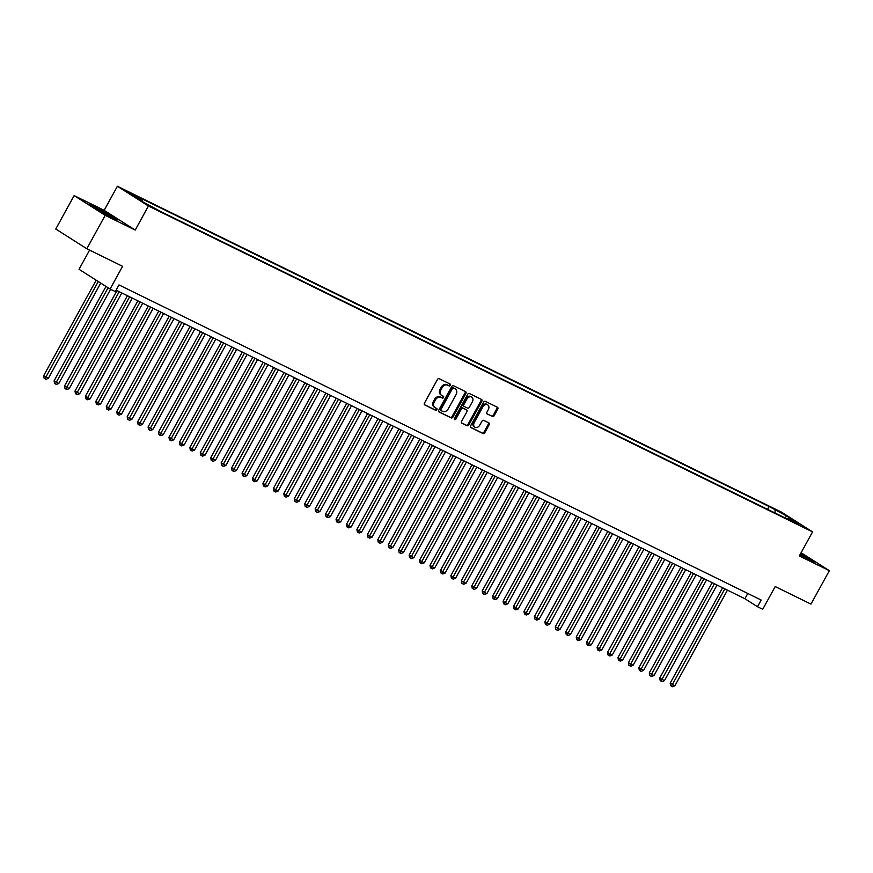 <?xml version="1.0" encoding="UTF-8"?>
<svg xmlns="http://www.w3.org/2000/svg" width="873" height="873" viewBox="0 0 873 873"><rect width="100%" height="100%" fill="white"/><g stroke="black" fill="none" stroke-linecap="round" stroke-linejoin="round"><path stroke-width="1.31" d="M450.293 385.309A1.048 0.797 122.4 0 0 450.075 384.033L439.184 378.696A1.495 1.135 122.4 0 0 437.438 379.504L424.453 403.13A1.495 1.135 122.4 0 0 424.758 404.941L435.649 410.288A1.048 0.797 122.4 0 0 436.664 408.444L435.245 407.756A4.802 3.645 122.4 0 1 434.983 407.604A4.802 3.645 122.4 0 1 434.274 401.951L435.365 399.976A4.802 3.645 122.4 0 1 440.952 397.39L442.36 398.077A1.048 0.797 122.4 0 0 443.364 396.244L441.956 395.556A4.802 3.645 122.4 0 1 441.694 395.404A4.802 3.645 122.4 0 1 440.985 389.74L442.065 387.776A4.802 3.645 122.4 0 1 447.663 385.179L449.071 385.877A1.048 0.797 122.4 0 0 450.293 385.309M441.116 395.022A4.802 3.645 122.4 0 1 440.854 394.869A4.802 3.645 122.4 0 1 440.145 389.205L441.236 387.241A4.802 3.645 122.4 0 1 446.823 384.655L448.231 385.342A1.048 0.797 122.4 0 0 449.508 383.76M424.431 404.657L434.809 409.753A1.048 0.797 122.4 0 0 436.085 408.171M434.405 407.222A4.802 3.645 122.4 0 1 434.143 407.069A4.802 3.645 122.4 0 1 433.434 401.416L434.525 399.441A4.802 3.645 122.4 0 1 440.112 396.855L441.52 397.542A1.048 0.797 122.4 0 0 442.797 395.96M775.257 509.374L782.23 513.444L775.257 509.374M492.372 416.541A1.495 1.135 122.4 0 0 494.118 415.734L497.763 409.099A1.495 1.135 122.4 0 0 497.457 407.287L485.366 401.351A1.495 1.135 122.4 0 0 483.62 402.158L470.634 425.784A1.495 1.135 122.4 0 0 470.929 427.595L483.031 433.532A1.495 1.135 122.4 0 0 484.777 432.724L489.175 424.714A1.495 1.135 122.4 0 0 488.869 422.903L483.697 420.36A1.495 1.135 122.4 0 0 481.951 421.168L479.768 425.14A4.016 3.045 122.4 0 1 474.868 427.181A4.016 3.045 122.4 0 1 474.279 422.456L482.834 406.905A4.016 3.045 122.4 0 1 487.723 404.865A4.016 3.045 122.4 0 1 488.313 409.59L486.894 412.187A1.495 1.135 122.4 0 0 487.199 413.998L491.532 416.006A1.495 1.135 122.4 0 0 493.278 415.199L496.923 408.564A1.495 1.135 122.4 0 0 496.944 407.036M105.186 215.336L135.217 230.068L104.16 210.328L74.14 195.596L105.186 215.336L86.82 248.761L122.58 266.309L110.085 289.039L115.301 291.604L118.979 284.914L761.169 600.035L757.491 606.724L762.718 609.289L775.213 586.558L810.973 604.105L829.35 570.68L801.108 552.718M135.217 230.068L148.443 206.006L812.556 531.886L799.33 555.948L829.35 570.68M465.887 393.461A1.495 1.135 122.4 0 0 465.582 391.65L453.491 385.713A1.495 1.135 122.4 0 0 451.745 386.521L438.748 410.146A1.495 1.135 122.4 0 0 439.054 411.958L451.155 417.894A1.495 1.135 122.4 0 0 452.901 417.087L465.887 393.461L465.047 392.926A1.495 1.135 122.4 0 0 465.069 391.399M469.423 393.527L481.514 399.463A1.495 1.135 122.4 0 1 481.82 401.285L468.834 424.9A1.495 1.135 122.4 0 1 467.088 425.708L461.915 423.176A1.495 1.135 122.4 0 1 461.61 421.353L466.88 411.772A1.495 1.135 122.4 0 0 466.575 409.961L463.137 408.28A1.495 1.135 122.4 0 0 461.391 409.088L455.913 419.062A1.048 0.797 122.4 0 1 454.473 418.353L467.677 394.345A1.495 1.135 122.4 0 1 469.423 393.527M86.82 248.761L55.763 229.021L74.14 195.596M131.987 194.493L125.232 190.554L131.987 194.493M148.443 206.006L117.397 186.265L781.51 512.145L812.556 531.886M767.585 509.341L769.124 506.536L136.33 196.032L142.201 199.764L142.299 201.488M769.124 506.536L786.486 515.91L799.231 524.018L787.752 518.387L793.622 522.119L160.828 211.604L143.478 202.241L130.721 194.122L142.201 199.764M89.581 250.125L79.039 269.299L110.085 289.039M104.16 210.328L117.397 186.265M116.098 290.163L744.909 598.725L757.491 606.724M747.79 593.476L744.909 598.725M787.752 518.387L786.9 518.813M775.148 513.051L774.995 510.269M786.486 515.91L785.089 517.929M112.595 218.075L117.997 220.051L108.645 214.103L93.891 206.181L88.489 204.217L112.595 218.075M799.908 554.89L815 562.07L800.694 553.46M438.726 411.674L450.315 417.359A1.495 1.135 122.4 0 0 452.061 416.552L465.047 392.926M453.6 388.103A1.048 0.797 122.4 0 0 452.378 388.671L440.985 409.404A1.048 0.797 122.4 0 0 441.192 410.67L442.676 411.401A4.802 3.645 122.4 0 0 448.264 408.815L456.055 394.64A4.802 3.645 122.4 0 0 455.357 388.976A4.802 3.645 122.4 0 0 455.084 388.834L452.76 387.568A1.048 0.797 122.4 0 0 451.537 388.136L452.378 388.671M441.083 410.605L440.352 410.135A1.048 0.797 122.4 0 1 440.145 408.87L451.537 388.136M454.768 388.627A4.802 3.645 122.4 0 0 454.517 388.441A4.802 3.645 122.4 0 0 454.255 388.299L455.084 388.834M452.76 387.568L454.255 388.299M461.577 422.892L466.247 425.184A1.495 1.135 122.4 0 0 467.993 424.365L480.979 400.751A1.495 1.135 122.4 0 0 481.012 399.212M465.898 409.535A1.495 1.135 122.4 0 0 465.735 409.426L462.297 407.746A1.495 1.135 122.4 0 0 460.551 408.553L455.073 418.527L455.913 419.062M454.331 419.138A1.048 0.797 122.4 0 0 455.073 418.527M472.337 401.831A4.016 3.045 122.4 0 0 471.747 397.106A4.016 3.045 122.4 0 0 466.859 399.147L463.847 404.625A1.495 1.135 122.4 0 0 464.152 406.436L467.579 408.127A1.495 1.135 122.4 0 0 469.325 407.32L472.337 401.831M471.747 397.106L470.918 396.571A4.016 3.045 122.4 0 0 466.018 398.612L466.859 399.147M463.989 406.338L463.312 405.901A1.495 1.135 122.4 0 1 463.006 404.09L466.018 398.612M486.861 413.715L491.532 416.006M487.723 404.865L486.883 404.33A4.016 3.045 122.4 0 0 481.994 406.371L482.834 406.905M474.868 427.181L474.028 426.646A4.016 3.045 122.4 0 1 473.439 421.921L481.994 406.371M470.602 427.312L482.191 432.997A1.495 1.135 122.4 0 0 483.937 432.19L488.334 424.191A1.495 1.135 122.4 0 0 488.367 422.652M96.172 280.2L43.65 375.739L48.353 378.347L100.722 283.092M98.267 281.532L44.949 378.795L44.108 378.26L43.65 375.739M48.353 378.347L45.985 379.308L44.949 378.795M107.499 215.336L111.733 217.202L107.335 214.18L97.634 208.931L94.404 207.676L101.17 211.943M89.963 205.155L108.328 214.311L116.491 219.494M804.502 557.356L808.714 559.036L800.421 553.973M800.541 553.755L813.505 561.525M105.993 286.442L54.093 380.857L56.188 382.188L58.797 383.476L110.576 289.29M108.099 287.774L55.392 383.913L54.552 383.378L54.093 380.857M58.797 383.476L56.429 384.426L55.392 383.913M116.971 290.6L64.537 385.986L69.24 388.594L121.816 292.968M119.197 291.691L65.835 389.042L64.995 388.507L64.537 385.986M69.24 388.594L66.872 389.554L65.835 389.042M127.414 295.718L74.98 391.104L79.683 393.723L132.26 298.097M129.641 296.809L76.267 394.159L75.438 393.625L74.98 391.104M79.683 393.723L77.315 394.672L76.267 394.159M137.858 300.847L85.423 396.233L87.518 397.564L90.126 398.841L142.692 303.215M140.084 301.938L86.711 399.288L85.87 398.754L85.423 396.233M90.126 398.841L87.758 399.801L86.711 399.288M148.301 305.965L95.855 401.351L100.57 403.97L153.135 308.344M150.527 307.067L97.154 404.406L96.314 403.872L95.855 401.351M100.57 403.97L98.202 404.919L97.154 404.406M158.744 311.094L106.299 406.48L108.405 407.811L111.013 409.088L163.578 313.472M160.97 312.185L107.597 409.535L106.757 409.001L106.299 406.48M111.013 409.088L108.645 410.048L107.597 409.535M169.187 316.212L116.742 411.598L118.837 412.94L121.456 414.217L174.022 318.59M171.414 317.314L118.041 414.653L117.2 414.129L116.742 411.598M121.456 414.217L119.088 415.166L118.041 414.653M179.631 321.34L127.185 416.727L129.28 418.058L131.899 419.346L184.465 323.719M181.857 322.432L128.484 419.782L127.644 419.247L127.185 416.727M131.899 419.346L129.531 420.295L128.484 419.782M190.063 326.458L137.628 421.845L139.724 423.187L142.343 424.464L194.908 328.837M192.3 327.561L138.927 424.9L138.087 424.376L137.628 421.845M142.343 424.464L139.975 425.413L138.927 424.9M200.506 331.587L148.072 426.973L152.775 429.592L205.351 333.966M202.743 332.678L149.37 430.029L148.53 429.494L148.072 426.973M152.775 429.592L150.407 430.542L149.37 430.029M210.95 336.716L158.515 432.102L163.218 434.71L215.795 339.084M213.187 337.807L159.814 435.158L158.973 434.623L158.515 432.102M163.218 434.71L160.85 435.671L159.814 435.158M221.393 341.834L168.958 437.22L173.662 439.839L226.238 344.213M223.619 342.925L170.246 440.276L169.417 439.741L168.958 437.22M173.662 439.839L171.294 440.789L170.246 440.276M231.836 346.963L179.402 442.349L184.105 444.957L236.681 349.331M234.062 348.054L180.689 445.405L179.849 444.87L179.402 442.349M184.105 444.957L181.737 445.917L180.689 445.405M242.279 352.081L189.845 447.467L194.548 450.086L247.114 354.46M244.505 353.172L191.132 450.523L190.292 449.988L189.845 447.467M194.548 450.086L192.18 451.035L191.132 450.523M252.723 357.21L200.277 452.596L202.383 453.927L204.991 455.204L257.557 359.578M254.949 358.301L201.576 455.651L200.735 455.117L200.277 452.596M204.991 455.204L202.623 456.164L201.576 455.651M263.166 362.328L210.72 457.714L215.435 460.333L268 364.707M265.392 363.43L212.019 460.769L211.179 460.235L210.72 457.714M215.435 460.333L213.067 461.282L212.019 460.769M273.609 367.457L221.164 462.843L223.259 464.174L225.878 465.451L278.443 369.836M275.835 368.548L222.462 465.898L221.622 465.364L221.164 462.843M225.878 465.451L223.51 466.411L222.462 465.898M284.041 372.575L231.607 467.961L233.702 469.303L236.321 470.58L288.887 374.954M286.279 373.677L232.905 471.016L232.065 470.492L231.607 467.961M236.321 470.58L233.953 471.529L232.905 471.016M294.485 377.703L242.05 473.09L246.753 475.709L299.33 380.082M296.722 378.795L243.349 476.145L242.508 475.61L242.05 473.09M246.753 475.709L244.385 476.658L243.349 476.145M304.928 382.821L252.493 478.208L254.589 479.55L257.197 480.827L309.773 385.2M307.165 383.924L253.792 481.263L252.952 480.739L252.493 478.208M257.197 480.827L254.829 481.776L253.792 481.263M315.371 387.95L262.937 483.336L267.64 485.955L320.216 390.329M317.597 389.042L264.235 486.392L263.395 485.857L262.937 483.336M267.64 485.955L265.272 486.905L264.235 486.392M325.815 393.079L273.38 488.465L278.083 491.073L330.66 395.447M328.041 394.17L274.668 491.521L273.838 490.986L273.38 488.465M278.083 491.073L275.715 492.034L274.668 491.521M336.258 398.197L283.823 493.583L288.526 496.202L341.092 400.576M338.484 399.288L285.111 496.639L284.271 496.104L283.823 493.583M288.526 496.202L286.158 497.152L285.111 496.639M346.701 403.326L294.256 498.712L296.362 500.043L298.97 501.32L351.535 405.694M348.927 404.417L295.554 501.768L294.714 501.233L294.256 498.712M298.97 501.32L296.602 502.281L295.554 501.768M357.144 408.444L304.699 503.83L309.413 506.449L361.979 410.823M359.37 409.535L305.997 506.886L305.157 506.351L304.699 503.83M309.413 506.449L307.045 507.399L305.997 506.886M367.588 413.573L315.142 508.959L317.237 510.29L319.856 511.567L372.422 415.941M369.814 414.664L316.441 512.014L315.6 511.48L315.142 508.959M319.856 511.567L317.488 512.527L316.441 512.014M378.02 418.691L325.585 514.077L330.3 516.696L382.865 421.07M380.257 419.793L326.884 517.132L326.044 516.598L325.585 514.077M330.3 516.696L327.932 517.645L326.884 517.132M388.463 423.82L336.029 519.206L338.124 520.537L340.732 521.814L393.308 426.199M390.7 424.911L337.327 522.261L336.487 521.727L336.029 519.206M340.732 521.814L338.364 522.774L337.327 522.261M398.906 428.938L346.472 524.324L348.567 525.666L351.175 526.943L403.752 431.317M401.144 430.04L347.77 527.379L346.93 526.856L346.472 524.324M351.175 526.943L348.807 527.892L347.77 527.379M409.35 434.067L356.915 529.453L361.618 532.072L414.195 436.445M411.576 435.158L358.214 532.508L357.373 531.973L356.915 529.453M361.618 532.072L359.25 533.021L358.214 532.508M419.793 439.184L367.358 534.571L369.454 535.913L372.062 537.19L424.638 441.563M422.019 440.287L368.646 537.626L367.817 537.102L367.358 534.571M372.062 537.19L369.694 538.139L368.646 537.626M430.236 444.313L377.802 539.7L382.505 542.319L435.081 446.692M432.462 445.405L379.089 542.755L378.249 542.22L377.802 539.7M382.505 542.319L380.137 543.268L379.089 542.755M440.679 449.442L388.234 544.828L390.34 546.16L392.948 547.436L445.514 451.81M442.906 450.533L389.533 547.884L388.692 547.349L388.234 544.828M392.948 547.436L390.58 548.397L389.533 547.884M451.123 454.56L398.677 549.946L403.391 552.565L455.957 456.939M453.349 455.651L399.976 553.002L399.136 552.467L398.677 549.946M403.391 552.565L401.023 553.515L399.976 553.002M461.566 459.689L409.121 555.075L411.227 556.407L413.835 557.683L466.4 462.057M463.792 460.78L410.419 558.131L409.579 557.596L409.121 555.075M413.835 557.683L411.467 558.644L410.419 558.131M472.009 464.807L419.564 560.193L421.659 561.525L424.278 562.812L476.844 467.186M474.235 465.898L420.862 563.249L420.022 562.714L419.564 560.193M424.278 562.812L421.91 563.762L420.862 563.249M482.442 469.936L430.007 565.322L432.102 566.653L434.721 567.93L487.287 472.304M484.679 471.027L431.306 568.378L430.465 567.843L430.007 565.322M434.721 567.93L432.353 568.89L431.306 568.378M492.885 475.054L440.45 570.44L445.154 573.059L497.73 477.433M495.122 476.156L441.749 573.496L440.909 572.961L440.45 570.44M445.154 573.059L442.786 574.008L441.749 573.496M503.328 480.183L450.894 575.569L452.989 576.9L455.597 578.177L508.173 482.562M505.565 481.274L452.192 578.624L451.352 578.09L450.894 575.569M455.597 578.177L453.229 579.137L452.192 578.624M513.771 485.301L461.337 580.687L463.432 582.029L466.04 583.306L518.617 487.68M515.998 486.403L462.635 583.742L461.795 583.219L461.337 580.687M466.04 583.306L463.672 584.255L462.635 583.742M524.215 490.43L471.78 585.816L476.483 588.435L529.06 492.809M526.441 491.521L473.068 588.871L472.238 588.337L471.78 585.816M476.483 588.435L474.115 589.384L473.068 588.871M534.658 495.548L482.223 590.934L484.319 592.276L486.927 593.553L539.492 497.926M536.884 496.65L483.511 593.989L482.671 593.465L482.223 590.934M486.927 593.553L484.559 594.502L483.511 593.989M545.101 500.676L492.656 596.063L497.37 598.682L549.935 503.055M547.327 501.768L493.954 599.118L493.114 598.583L492.656 596.063M497.37 598.682L495.002 599.631L493.954 599.118M555.544 505.805L503.099 601.191L505.205 602.523L507.813 603.8L560.379 508.173M557.771 506.897L504.398 604.247L503.557 603.712L503.099 601.191M507.813 603.8L505.445 604.76L504.398 604.247M565.988 510.923L513.542 606.309L515.637 607.641L518.256 608.928L570.822 513.302M568.214 512.014L514.841 609.365L514.001 608.83L513.542 606.309M518.256 608.928L515.888 609.878L514.841 609.365M576.42 516.052L523.986 611.438L526.081 612.77L528.7 614.046L581.265 518.42M578.657 517.143L525.284 614.494L524.444 613.959L523.986 611.438M528.7 614.046L526.332 615.007L525.284 614.494M586.863 521.17L534.429 616.556L539.132 619.175L591.708 523.549M589.1 522.261L535.727 619.612L534.887 619.077L534.429 616.556M539.132 619.175L536.764 620.125L535.727 619.612M597.307 526.299L544.872 621.685L549.575 624.293L602.152 528.667M599.544 527.39L546.171 624.741L545.33 624.206L544.872 621.685M549.575 624.293L547.207 625.254L546.171 624.741M607.75 531.417L555.315 626.803L560.019 629.422L612.595 533.796M609.976 532.519L556.614 629.859L555.774 629.324L555.315 626.803M560.019 629.422L557.651 630.371L556.614 629.859M618.193 536.546L565.759 631.932L567.854 633.263L570.462 634.54L623.038 538.925M620.419 537.637L567.046 634.987L566.217 634.453L565.759 631.932M570.462 634.54L568.094 635.5L567.046 634.987M628.636 541.664L576.202 637.05L578.297 638.392L580.905 639.669L633.471 544.043M630.863 542.766L577.49 640.105L576.649 639.582L576.202 637.05M580.905 639.669L578.537 640.618L577.49 640.105M639.08 546.793L586.634 642.179L591.348 644.798L643.914 549.172M641.306 547.884L587.933 645.234L587.092 644.7L586.634 642.179M591.348 644.798L588.98 645.747L587.933 645.234M649.523 551.911L597.077 647.297L599.184 648.639L601.792 649.916L654.357 554.29M651.749 553.013L598.376 650.352L597.536 649.828L597.077 647.297M601.792 649.916L599.424 650.865L598.376 650.352M659.966 557.039L607.521 652.426L609.616 653.757L612.235 655.045L664.8 559.418M662.192 558.131L608.819 655.481L607.979 654.946L607.521 652.426M612.235 655.045L609.867 655.994L608.819 655.481M670.409 562.168L617.964 657.555L620.059 658.886L622.678 660.163L675.244 564.536M672.636 563.26L619.263 660.61L618.422 660.075L617.964 657.555M622.678 660.163L620.31 661.123L619.263 660.61M680.842 567.286L628.407 662.672L633.121 665.291L685.687 569.665M683.079 568.378L629.706 665.728L628.866 665.193L628.407 662.672M633.121 665.291L630.753 666.241L629.706 665.728M691.285 572.415L638.85 667.801L643.554 670.409L696.13 574.783M693.522 573.506L640.149 670.857L639.309 670.322L638.85 667.801M643.554 670.409L641.186 671.37L640.149 670.857M701.728 577.533L649.294 672.919L653.997 675.538L706.573 579.912M703.965 578.624L650.592 675.975L649.752 675.44L649.294 672.919M653.997 675.538L651.629 676.488L650.592 675.975M712.172 582.662L659.737 678.048L664.44 680.656L717.017 585.03M714.398 583.753L661.025 681.104L660.195 680.569L659.737 678.048M664.44 680.656L662.072 681.617L661.025 681.104M722.615 587.78L670.18 683.166L674.884 685.785L727.46 590.159M724.841 588.882L671.468 686.222L670.628 685.687L670.18 683.166M674.884 685.785L672.516 686.735L671.468 686.222M446.823 384.655L447.663 385.179M441.236 387.241L442.065 387.776M440.145 389.205L440.985 389.74M441.52 397.542L442.36 398.077M440.112 396.855L440.952 397.39M434.525 399.441L435.365 399.976M433.434 401.416L434.274 401.951M434.809 409.753L435.649 410.288M448.231 385.342L449.071 385.877M452.061 416.552L452.901 417.087M450.315 417.359L451.155 417.894M440.145 408.87L440.985 409.404M480.979 400.751L481.82 401.285M467.993 424.365L468.834 424.9M466.247 425.184L467.088 425.708M465.735 409.426L466.575 409.961M462.297 407.746L463.137 408.28M460.551 408.553L461.391 409.088M463.006 404.09L463.847 404.625M473.439 421.921L474.279 422.456M488.334 424.191L489.175 424.714M483.937 432.19L484.777 432.724M482.191 432.997L483.031 433.532M496.923 408.564L497.763 409.099M493.278 415.199L494.118 415.734M440.854 394.869L441.694 395.404M434.143 407.069L434.983 407.604M440.298 410.103L441.138 410.637M454.517 388.441L455.357 388.976M465.822 409.481L466.651 410.004M463.225 405.858L464.065 406.392"/></g></svg>
